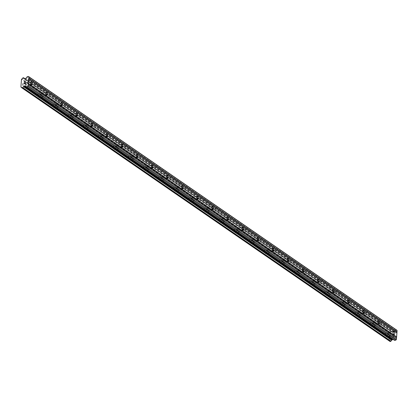 <?xml version="1.0" encoding="UTF-8"?>
<svg xmlns="http://www.w3.org/2000/svg" width="418" height="418" viewBox="0 0 418 418"><rect width="100%" height="100%" fill="white"/><g stroke="black" fill="none" stroke-linecap="round" stroke-linejoin="round"><path stroke-width="0.31" stroke-dasharray="2.09 1.57" d="M27.348 83.02A1.479 0.799 -104 0 1 28.09 84.551A1.479 0.799 -104 0 1 27.604 85.779A1.479 0.799 -104 0 1 27.144 85.669A1.479 0.799 -104 0 1 26.402 84.143A1.479 0.799 -104 0 1 26.888 82.91A1.479 0.799 -104 0 1 27.348 83.02M23.873 87.205A2.299 1.249 76 0 0 24.584 87.378A2.299 1.249 76 0 0 25.346 85.46A2.299 1.249 76 0 0 24.187 83.083A2.299 1.249 76 0 0 23.476 82.91A2.299 1.249 76 0 0 22.713 84.828A2.299 1.249 76 0 0 23.873 87.205A2.299 1.249 76 0 0 24.584 87.378A2.299 1.249 76 0 0 25.341 85.46A2.299 1.249 76 0 0 24.187 83.083A2.299 1.249 76 0 0 23.471 82.91A2.299 1.249 76 0 0 22.713 84.828A2.299 1.249 76 0 0 23.868 87.205M42.453 93.423A1.479 0.799 -104 0 1 43.195 94.954A1.479 0.799 -104 0 1 42.709 96.187A1.479 0.799 -104 0 1 42.249 96.077A1.479 0.799 -104 0 1 41.507 94.546A1.479 0.799 -104 0 1 41.993 93.313A1.479 0.799 -104 0 1 42.453 93.423M38.978 97.613A2.299 1.249 76 0 0 39.689 97.781A2.299 1.249 76 0 0 40.452 95.868A2.299 1.249 76 0 0 39.292 93.486A2.299 1.249 76 0 0 38.581 93.318A2.299 1.249 76 0 0 37.819 95.231A2.299 1.249 76 0 0 38.978 97.613A2.299 1.249 76 0 0 39.689 97.786A2.299 1.249 76 0 0 40.447 95.868A2.299 1.249 76 0 0 39.292 93.491A2.299 1.249 76 0 0 38.576 93.318A2.299 1.249 76 0 0 37.819 95.231A2.299 1.249 76 0 0 38.973 97.613M57.559 103.831A1.479 0.799 -104 0 1 58.301 105.357A1.479 0.799 -104 0 1 57.815 106.59A1.479 0.799 -104 0 1 57.355 106.48A1.479 0.799 -104 0 1 56.613 104.949A1.479 0.799 -104 0 1 57.099 103.716A1.479 0.799 -104 0 1 57.559 103.831M54.084 108.016A2.299 1.249 76 0 0 54.795 108.189A2.299 1.249 76 0 0 55.557 106.271A2.299 1.249 76 0 0 54.397 103.894A2.299 1.249 76 0 0 53.687 103.721A2.299 1.249 76 0 0 52.924 105.639A2.299 1.249 76 0 0 54.084 108.016A2.299 1.249 76 0 0 54.795 108.189A2.299 1.249 76 0 0 55.552 106.271A2.299 1.249 76 0 0 54.397 103.894A2.299 1.249 76 0 0 53.682 103.721A2.299 1.249 76 0 0 52.924 105.639A2.299 1.249 76 0 0 54.079 108.016M72.664 114.234A1.479 0.799 -104 0 1 73.406 115.765A1.479 0.799 -104 0 1 72.92 116.993A1.479 0.799 -104 0 1 72.46 116.883A1.479 0.799 -104 0 1 71.718 115.358A1.479 0.799 -104 0 1 72.204 114.124A1.479 0.799 -104 0 1 72.664 114.234M69.189 118.419A2.299 1.249 76 0 0 69.9 118.592A2.299 1.249 76 0 0 70.663 116.674A2.299 1.249 76 0 0 69.503 114.297A2.299 1.249 76 0 0 68.792 114.124A2.299 1.249 76 0 0 68.029 116.042A2.299 1.249 76 0 0 69.189 118.419A2.299 1.249 76 0 0 69.9 118.592A2.299 1.249 76 0 0 70.658 116.674A2.299 1.249 76 0 0 69.503 114.297A2.299 1.249 76 0 0 68.787 114.124A2.299 1.249 76 0 0 68.029 116.042A2.299 1.249 76 0 0 69.184 118.419M87.77 124.637A1.479 0.799 -104 0 1 88.511 126.168A1.479 0.799 -104 0 1 88.026 127.401A1.479 0.799 -104 0 1 87.566 127.291A1.479 0.799 -104 0 1 86.824 125.761A1.479 0.799 -104 0 1 87.31 124.527A1.479 0.799 -104 0 1 87.77 124.637M84.295 128.822A2.299 1.249 76 0 0 85.006 128.995A2.299 1.249 76 0 0 85.768 127.082A2.299 1.249 76 0 0 84.608 124.7A2.299 1.249 76 0 0 83.898 124.533A2.299 1.249 76 0 0 83.135 126.445A2.299 1.249 76 0 0 84.295 128.822M84.29 128.828A2.299 1.249 76 0 0 85.006 129A2.299 1.249 76 0 0 85.763 127.082A2.299 1.249 76 0 0 84.608 124.705A2.299 1.249 76 0 0 83.893 124.533A2.299 1.249 76 0 0 83.135 126.445A2.299 1.249 76 0 0 84.29 128.828M102.875 135.045A1.479 0.799 -104 0 1 103.617 136.571A1.479 0.799 -104 0 1 103.131 137.804A1.479 0.799 -104 0 1 102.671 137.694A1.479 0.799 -104 0 1 101.924 136.163A1.479 0.799 -104 0 1 102.415 134.93A1.479 0.799 -104 0 1 102.875 135.045M99.395 139.231A2.299 1.249 76 0 0 100.111 139.403A2.299 1.249 76 0 0 100.874 137.485A2.299 1.249 76 0 0 99.714 135.108A2.299 1.249 76 0 0 99.003 134.936A2.299 1.249 76 0 0 98.24 136.853A2.299 1.249 76 0 0 99.395 139.231A2.299 1.249 76 0 0 100.111 139.403A2.299 1.249 76 0 0 100.869 137.485A2.299 1.249 76 0 0 99.714 135.108A2.299 1.249 76 0 0 98.998 134.936A2.299 1.249 76 0 0 98.24 136.853A2.299 1.249 76 0 0 99.395 139.231M117.98 145.448A1.479 0.799 -104 0 1 118.722 146.979A1.479 0.799 -104 0 1 118.237 148.207A1.479 0.799 -104 0 1 117.777 148.097A1.479 0.799 -104 0 1 117.03 146.572A1.479 0.799 -104 0 1 117.521 145.339A1.479 0.799 -104 0 1 117.98 145.448M114.501 149.634A2.299 1.249 76 0 0 115.216 149.806A2.299 1.249 76 0 0 115.974 147.888A2.299 1.249 76 0 0 114.819 145.511A2.299 1.249 76 0 0 114.109 145.339A2.299 1.249 76 0 0 113.346 147.256A2.299 1.249 76 0 0 114.501 149.634A2.299 1.249 76 0 0 115.216 149.806A2.299 1.249 76 0 0 115.974 147.888A2.299 1.249 76 0 0 114.819 145.511A2.299 1.249 76 0 0 114.104 145.339A2.299 1.249 76 0 0 113.346 147.256A2.299 1.249 76 0 0 114.501 149.634M133.086 155.851A1.479 0.799 -104 0 1 133.828 157.382A1.479 0.799 -104 0 1 133.337 158.615A1.479 0.799 -104 0 1 132.882 158.506A1.479 0.799 -104 0 1 132.135 156.975A1.479 0.799 -104 0 1 132.626 155.742A1.479 0.799 -104 0 1 133.086 155.851M129.606 160.037A2.299 1.249 76 0 0 130.322 160.209A2.299 1.249 76 0 0 131.08 158.297A2.299 1.249 76 0 0 129.925 155.914A2.299 1.249 76 0 0 129.209 155.742A2.299 1.249 76 0 0 128.451 157.659A2.299 1.249 76 0 0 129.606 160.037A2.299 1.249 76 0 0 130.322 160.209A2.299 1.249 76 0 0 131.08 158.297A2.299 1.249 76 0 0 129.925 155.919A2.299 1.249 76 0 0 129.209 155.747A2.299 1.249 76 0 0 128.451 157.659A2.299 1.249 76 0 0 129.606 160.042M148.191 166.259A1.479 0.799 -104 0 1 148.933 167.785A1.479 0.799 -104 0 1 148.442 169.018A1.479 0.799 -104 0 1 147.988 168.909A1.479 0.799 -104 0 1 147.24 167.378A1.479 0.799 -104 0 1 147.732 166.145A1.479 0.799 -104 0 1 148.191 166.259M144.712 170.445A2.299 1.249 76 0 0 145.427 170.617A2.299 1.249 76 0 0 146.185 168.7A2.299 1.249 76 0 0 145.03 166.322A2.299 1.249 76 0 0 144.314 166.15A2.299 1.249 76 0 0 143.557 168.067A2.299 1.249 76 0 0 144.712 170.445A2.299 1.249 76 0 0 145.422 170.617A2.299 1.249 76 0 0 146.185 168.7A2.299 1.249 76 0 0 145.03 166.322A2.299 1.249 76 0 0 144.314 166.15A2.299 1.249 76 0 0 143.552 168.067A2.299 1.249 76 0 0 144.712 170.445M163.297 176.662A1.479 0.799 -104 0 1 164.039 178.193A1.479 0.799 -104 0 1 163.548 179.421A1.479 0.799 -104 0 1 163.093 179.312A1.479 0.799 -104 0 1 162.346 177.786A1.479 0.799 -104 0 1 162.837 176.553A1.479 0.799 -104 0 1 163.297 176.662M159.817 180.848A2.299 1.249 76 0 0 160.533 181.02A2.299 1.249 76 0 0 161.291 179.103A2.299 1.249 76 0 0 160.136 176.725A2.299 1.249 76 0 0 159.42 176.553A2.299 1.249 76 0 0 158.662 178.47A2.299 1.249 76 0 0 159.817 180.848A2.299 1.249 76 0 0 160.528 181.02A2.299 1.249 76 0 0 161.291 179.103A2.299 1.249 76 0 0 160.131 176.725A2.299 1.249 76 0 0 159.42 176.553A2.299 1.249 76 0 0 158.657 178.47A2.299 1.249 76 0 0 159.817 180.848M178.397 187.065A1.479 0.799 -104 0 1 179.144 188.596A1.479 0.799 -104 0 1 178.653 189.829A1.479 0.799 -104 0 1 178.193 189.72A1.479 0.799 -104 0 1 177.451 188.189A1.479 0.799 -104 0 1 177.943 186.956A1.479 0.799 -104 0 1 178.397 187.065M174.923 191.251A2.299 1.249 76 0 0 175.638 191.423A2.299 1.249 76 0 0 176.396 189.511A2.299 1.249 76 0 0 175.241 187.128A2.299 1.249 76 0 0 174.525 186.956A2.299 1.249 76 0 0 173.768 188.873A2.299 1.249 76 0 0 174.923 191.251A2.299 1.249 76 0 0 175.633 191.423A2.299 1.249 76 0 0 176.396 189.511A2.299 1.249 76 0 0 175.236 187.133A2.299 1.249 76 0 0 174.525 186.961A2.299 1.249 76 0 0 173.763 188.873A2.299 1.249 76 0 0 174.923 191.256M193.503 197.474A1.479 0.799 -104 0 1 194.25 198.999A1.479 0.799 -104 0 1 193.759 200.232A1.479 0.799 -104 0 1 193.299 200.123A1.479 0.799 -104 0 1 192.557 198.592A1.479 0.799 -104 0 1 193.048 197.359A1.479 0.799 -104 0 1 193.503 197.474M190.028 201.659A2.299 1.249 76 0 0 190.744 201.831A2.299 1.249 76 0 0 191.501 199.914A2.299 1.249 76 0 0 190.347 197.536A2.299 1.249 76 0 0 189.631 197.364A2.299 1.249 76 0 0 188.873 199.281A2.299 1.249 76 0 0 190.028 201.659A2.299 1.249 76 0 0 190.739 201.831A2.299 1.249 76 0 0 191.501 199.914A2.299 1.249 76 0 0 190.342 197.536A2.299 1.249 76 0 0 189.631 197.364A2.299 1.249 76 0 0 188.868 199.281A2.299 1.249 76 0 0 190.028 201.659M208.608 207.877A1.479 0.799 -104 0 1 209.355 209.402A1.479 0.799 -104 0 1 208.864 210.635A1.479 0.799 -104 0 1 208.404 210.526A1.479 0.799 -104 0 1 207.662 209A1.479 0.799 -104 0 1 208.154 207.767A1.479 0.799 -104 0 1 208.608 207.877M205.133 212.062A2.299 1.249 76 0 0 205.849 212.234A2.299 1.249 76 0 0 206.607 210.317A2.299 1.249 76 0 0 205.452 207.939A2.299 1.249 76 0 0 204.736 207.767A2.299 1.249 76 0 0 203.979 209.684A2.299 1.249 76 0 0 205.133 212.062A2.299 1.249 76 0 0 205.844 212.234A2.299 1.249 76 0 0 206.607 210.317A2.299 1.249 76 0 0 205.447 207.939A2.299 1.249 76 0 0 204.736 207.767A2.299 1.249 76 0 0 203.974 209.684A2.299 1.249 76 0 0 205.133 212.062M223.714 218.28A1.479 0.799 -104 0 1 224.461 219.811A1.479 0.799 -104 0 1 223.97 221.044A1.479 0.799 -104 0 1 223.51 220.929A1.479 0.799 -104 0 1 222.768 219.403A1.479 0.799 -104 0 1 223.254 218.17A1.479 0.799 -104 0 1 223.714 218.28M220.239 222.465A2.299 1.249 76 0 0 220.955 222.637A2.299 1.249 76 0 0 221.712 220.72A2.299 1.249 76 0 0 220.558 218.342A2.299 1.249 76 0 0 219.842 218.17A2.299 1.249 76 0 0 219.084 220.087A2.299 1.249 76 0 0 220.239 222.465M220.239 222.47A2.299 1.249 76 0 0 220.95 222.637A2.299 1.249 76 0 0 221.712 220.725A2.299 1.249 76 0 0 220.552 218.342A2.299 1.249 76 0 0 219.842 218.175A2.299 1.249 76 0 0 219.079 220.087A2.299 1.249 76 0 0 220.239 222.47M238.819 228.688A1.479 0.799 -104 0 1 239.566 230.213A1.479 0.799 -104 0 1 239.075 231.447A1.479 0.799 -104 0 1 238.615 231.337A1.479 0.799 -104 0 1 237.873 229.806A1.479 0.799 -104 0 1 238.359 228.573A1.479 0.799 -104 0 1 238.819 228.688M235.344 232.873A2.299 1.249 76 0 0 236.06 233.045A2.299 1.249 76 0 0 236.818 231.128A2.299 1.249 76 0 0 235.663 228.75A2.299 1.249 76 0 0 234.947 228.578A2.299 1.249 76 0 0 234.19 230.496A2.299 1.249 76 0 0 235.344 232.873A2.299 1.249 76 0 0 236.055 233.045A2.299 1.249 76 0 0 236.818 231.128A2.299 1.249 76 0 0 235.658 228.75A2.299 1.249 76 0 0 234.947 228.578A2.299 1.249 76 0 0 234.184 230.496A2.299 1.249 76 0 0 235.339 232.873M253.925 239.091A1.479 0.799 -104 0 1 254.672 240.616A1.479 0.799 -104 0 1 254.181 241.85A1.479 0.799 -104 0 1 253.721 241.74A1.479 0.799 -104 0 1 252.979 240.214A1.479 0.799 -104 0 1 253.465 238.981A1.479 0.799 -104 0 1 253.925 239.091M250.45 243.276A2.299 1.249 76 0 0 251.166 243.448A2.299 1.249 76 0 0 251.923 241.531A2.299 1.249 76 0 0 250.769 239.153A2.299 1.249 76 0 0 250.053 238.981A2.299 1.249 76 0 0 249.295 240.899A2.299 1.249 76 0 0 250.45 243.276M250.445 243.276A2.299 1.249 76 0 0 251.161 243.448A2.299 1.249 76 0 0 251.918 241.531A2.299 1.249 76 0 0 250.763 239.153A2.299 1.249 76 0 0 250.048 238.981A2.299 1.249 76 0 0 249.29 240.899A2.299 1.249 76 0 0 250.445 243.276M269.03 249.494A1.479 0.799 -104 0 1 269.772 251.025A1.479 0.799 -104 0 1 269.286 252.258A1.479 0.799 -104 0 1 268.826 252.143A1.479 0.799 -104 0 1 268.084 250.617A1.479 0.799 -104 0 1 268.57 249.384A1.479 0.799 -104 0 1 269.03 249.494M265.555 253.679A2.299 1.249 76 0 0 266.271 253.851A2.299 1.249 76 0 0 267.029 251.934A2.299 1.249 76 0 0 265.874 249.556A2.299 1.249 76 0 0 265.158 249.384A2.299 1.249 76 0 0 264.401 251.302A2.299 1.249 76 0 0 265.555 253.679A2.299 1.249 76 0 0 266.266 253.851A2.299 1.249 76 0 0 267.024 251.939A2.299 1.249 76 0 0 265.869 249.556A2.299 1.249 76 0 0 265.153 249.389A2.299 1.249 76 0 0 264.395 251.302A2.299 1.249 76 0 0 265.55 253.684M284.135 259.902A1.479 0.799 -104 0 1 284.877 261.428A1.479 0.799 -104 0 1 284.392 262.661A1.479 0.799 -104 0 1 283.932 262.551A1.479 0.799 -104 0 1 283.19 261.02A1.479 0.799 -104 0 1 283.676 259.787A1.479 0.799 -104 0 1 284.135 259.902M280.661 264.087A2.299 1.249 76 0 0 281.371 264.26A2.299 1.249 76 0 0 282.134 262.342A2.299 1.249 76 0 0 280.98 259.965A2.299 1.249 76 0 0 280.264 259.792A2.299 1.249 76 0 0 279.501 261.71A2.299 1.249 76 0 0 280.661 264.087A2.299 1.249 76 0 0 281.371 264.26A2.299 1.249 76 0 0 282.129 262.342A2.299 1.249 76 0 0 280.974 259.965A2.299 1.249 76 0 0 280.259 259.792A2.299 1.249 76 0 0 279.501 261.71A2.299 1.249 76 0 0 280.656 264.087M299.241 270.305A1.479 0.799 -104 0 1 299.983 271.831A1.479 0.799 -104 0 1 299.497 273.064A1.479 0.799 -104 0 1 299.037 272.954A1.479 0.799 -104 0 1 298.295 271.428A1.479 0.799 -104 0 1 298.781 270.195A1.479 0.799 -104 0 1 299.241 270.305M295.766 274.49A2.299 1.249 76 0 0 296.477 274.663A2.299 1.249 76 0 0 297.24 272.745A2.299 1.249 76 0 0 296.08 270.368A2.299 1.249 76 0 0 295.369 270.195A2.299 1.249 76 0 0 294.606 272.113A2.299 1.249 76 0 0 295.766 274.49A2.299 1.249 76 0 0 296.477 274.663A2.299 1.249 76 0 0 297.235 272.745A2.299 1.249 76 0 0 296.08 270.368A2.299 1.249 76 0 0 295.364 270.195A2.299 1.249 76 0 0 294.606 272.113A2.299 1.249 76 0 0 295.761 274.49M314.346 280.708A1.479 0.799 -104 0 1 315.088 282.239A1.479 0.799 -104 0 1 314.602 283.472A1.479 0.799 -104 0 1 314.143 283.357A1.479 0.799 -104 0 1 313.401 281.831A1.479 0.799 -104 0 1 313.887 280.598A1.479 0.799 -104 0 1 314.346 280.708M310.872 284.893A2.299 1.249 76 0 0 311.582 285.066A2.299 1.249 76 0 0 312.345 283.148A2.299 1.249 76 0 0 311.185 280.771A2.299 1.249 76 0 0 310.475 280.598A2.299 1.249 76 0 0 309.712 282.516A2.299 1.249 76 0 0 310.872 284.893A2.299 1.249 76 0 0 311.582 285.066A2.299 1.249 76 0 0 312.34 283.153A2.299 1.249 76 0 0 311.185 280.771A2.299 1.249 76 0 0 310.469 280.603A2.299 1.249 76 0 0 309.712 282.516A2.299 1.249 76 0 0 310.867 284.898M329.452 291.116A1.479 0.799 -104 0 1 330.194 292.642A1.479 0.799 -104 0 1 329.708 293.875A1.479 0.799 -104 0 1 329.248 293.765A1.479 0.799 -104 0 1 328.506 292.234A1.479 0.799 -104 0 1 328.992 291.001A1.479 0.799 -104 0 1 329.452 291.116M325.977 295.301A2.299 1.249 76 0 0 326.688 295.474A2.299 1.249 76 0 0 327.451 293.556A2.299 1.249 76 0 0 326.291 291.179A2.299 1.249 76 0 0 325.58 291.006A2.299 1.249 76 0 0 324.817 292.924A2.299 1.249 76 0 0 325.977 295.301M325.972 295.301A2.299 1.249 76 0 0 326.688 295.474A2.299 1.249 76 0 0 327.446 293.556A2.299 1.249 76 0 0 326.291 291.179A2.299 1.249 76 0 0 325.575 291.006A2.299 1.249 76 0 0 324.817 292.924A2.299 1.249 76 0 0 325.972 295.301M344.557 301.519A1.479 0.799 -104 0 1 345.299 303.045A1.479 0.799 -104 0 1 344.813 304.278A1.479 0.799 -104 0 1 344.354 304.168A1.479 0.799 -104 0 1 343.612 302.642A1.479 0.799 -104 0 1 344.098 301.409A1.479 0.799 -104 0 1 344.557 301.519M341.083 305.704A2.299 1.249 76 0 0 341.793 305.877A2.299 1.249 76 0 0 342.556 303.959A2.299 1.249 76 0 0 341.396 301.582A2.299 1.249 76 0 0 340.686 301.409A2.299 1.249 76 0 0 339.923 303.327A2.299 1.249 76 0 0 341.083 305.704A2.299 1.249 76 0 0 341.793 305.877A2.299 1.249 76 0 0 342.551 303.959A2.299 1.249 76 0 0 341.396 301.582A2.299 1.249 76 0 0 340.68 301.409A2.299 1.249 76 0 0 339.923 303.327A2.299 1.249 76 0 0 341.078 305.704M359.663 311.922A1.479 0.799 -104 0 1 360.405 313.453A1.479 0.799 -104 0 1 359.919 314.686A1.479 0.799 -104 0 1 359.459 314.571A1.479 0.799 -104 0 1 358.717 313.045A1.479 0.799 -104 0 1 359.203 311.812A1.479 0.799 -104 0 1 359.663 311.922M356.188 316.107A2.299 1.249 76 0 0 356.899 316.28A2.299 1.249 76 0 0 357.662 314.362A2.299 1.249 76 0 0 356.502 311.985A2.299 1.249 76 0 0 355.791 311.812A2.299 1.249 76 0 0 355.028 313.73A2.299 1.249 76 0 0 356.188 316.107A2.299 1.249 76 0 0 356.899 316.28A2.299 1.249 76 0 0 357.656 314.367A2.299 1.249 76 0 0 356.502 311.985A2.299 1.249 76 0 0 355.786 311.818A2.299 1.249 76 0 0 355.028 313.73A2.299 1.249 76 0 0 356.183 316.107M374.768 322.33A1.479 0.799 -104 0 1 375.51 323.856A1.479 0.799 -104 0 1 375.024 325.089A1.479 0.799 -104 0 1 374.565 324.979A1.479 0.799 -104 0 1 373.817 323.448A1.479 0.799 -104 0 1 374.309 322.215A1.479 0.799 -104 0 1 374.768 322.33M371.294 326.515A2.299 1.249 76 0 0 372.004 326.688A2.299 1.249 76 0 0 372.767 324.77A2.299 1.249 76 0 0 371.607 322.393A2.299 1.249 76 0 0 370.897 322.221A2.299 1.249 76 0 0 370.134 324.138A2.299 1.249 76 0 0 371.294 326.515A2.299 1.249 76 0 0 372.004 326.688A2.299 1.249 76 0 0 372.762 324.77A2.299 1.249 76 0 0 371.607 322.393A2.299 1.249 76 0 0 370.891 322.221A2.299 1.249 76 0 0 370.134 324.138A2.299 1.249 76 0 0 371.288 326.515M389.874 332.733A1.479 0.799 -104 0 1 390.616 334.259A1.479 0.799 -104 0 1 390.13 335.492A1.479 0.799 -104 0 1 389.67 335.382A1.479 0.799 -104 0 1 388.923 333.851A1.479 0.799 -104 0 1 389.414 332.623A1.479 0.799 -104 0 1 389.874 332.733M386.394 336.918A2.299 1.249 76 0 0 387.11 337.091A2.299 1.249 76 0 0 387.873 335.173A2.299 1.249 76 0 0 386.713 332.796A2.299 1.249 76 0 0 386.002 332.623A2.299 1.249 76 0 0 385.239 334.541A2.299 1.249 76 0 0 386.394 336.918A2.299 1.249 76 0 0 387.11 337.091A2.299 1.249 76 0 0 387.867 335.173A2.299 1.249 76 0 0 386.713 332.796A2.299 1.249 76 0 0 385.997 332.623A2.299 1.249 76 0 0 385.239 334.541A2.299 1.249 76 0 0 386.394 336.918M389.931 331.996A2.299 1.249 -104 0 1 391.086 334.374A2.299 1.249 -104 0 1 390.323 336.291A2.299 1.249 -104 0 1 389.613 336.119A2.299 1.249 -104 0 1 388.458 333.742A2.299 1.249 -104 0 1 389.215 331.824A2.299 1.249 -104 0 1 389.931 331.996M387.037 332.718A2.299 1.249 -104 0 1 388.191 335.095A2.299 1.249 -104 0 1 387.434 337.012A2.299 1.249 -104 0 1 386.718 336.84A2.299 1.249 -104 0 1 385.563 334.463A2.299 1.249 -104 0 1 386.321 332.545A2.299 1.249 -104 0 1 387.037 332.718M374.826 321.594A2.299 1.249 -104 0 1 375.981 323.971A2.299 1.249 -104 0 1 375.223 325.888A2.299 1.249 -104 0 1 374.507 325.716A2.299 1.249 -104 0 1 373.352 323.339A2.299 1.249 -104 0 1 374.11 321.421A2.299 1.249 -104 0 1 374.826 321.594M371.931 322.309A2.299 1.249 -104 0 1 373.086 324.687A2.299 1.249 -104 0 1 372.328 326.604A2.299 1.249 -104 0 1 371.612 326.432A2.299 1.249 -104 0 1 370.458 324.055A2.299 1.249 -104 0 1 371.215 322.137A2.299 1.249 -104 0 1 371.931 322.309M359.72 311.185A2.299 1.249 -104 0 1 360.875 313.563A2.299 1.249 -104 0 1 360.117 315.48A2.299 1.249 -104 0 1 359.402 315.308A2.299 1.249 -104 0 1 358.247 312.93A2.299 1.249 -104 0 1 359.005 311.013A2.299 1.249 -104 0 1 359.72 311.185M356.826 311.906A2.299 1.249 -104 0 1 357.98 314.284A2.299 1.249 -104 0 1 357.223 316.201A2.299 1.249 -104 0 1 356.507 316.029A2.299 1.249 -104 0 1 355.352 313.652A2.299 1.249 -104 0 1 356.11 311.734A2.299 1.249 -104 0 1 356.826 311.906M344.615 300.782A2.299 1.249 -104 0 1 345.77 303.16A2.299 1.249 -104 0 1 345.012 305.077A2.299 1.249 -104 0 1 344.296 304.905A2.299 1.249 -104 0 1 343.141 302.527A2.299 1.249 -104 0 1 343.899 300.61A2.299 1.249 -104 0 1 344.615 300.782M341.72 301.503A2.299 1.249 -104 0 1 342.875 303.881A2.299 1.249 -104 0 1 342.117 305.798A2.299 1.249 -104 0 1 341.401 305.626A2.299 1.249 -104 0 1 340.247 303.249A2.299 1.249 -104 0 1 341.004 301.331A2.299 1.249 -104 0 1 341.72 301.503M329.509 290.379A2.299 1.249 -104 0 1 330.664 292.757A2.299 1.249 -104 0 1 329.906 294.674A2.299 1.249 -104 0 1 329.191 294.502A2.299 1.249 -104 0 1 328.036 292.125A2.299 1.249 -104 0 1 328.794 290.207A2.299 1.249 -104 0 1 329.509 290.379M326.615 291.095A2.299 1.249 -104 0 1 327.769 293.473A2.299 1.249 -104 0 1 327.012 295.39A2.299 1.249 -104 0 1 326.296 295.218A2.299 1.249 -104 0 1 325.141 292.84A2.299 1.249 -104 0 1 325.899 290.923A2.299 1.249 -104 0 1 326.615 291.095M314.404 279.971A2.299 1.249 -104 0 1 315.559 282.349A2.299 1.249 -104 0 1 314.801 284.266A2.299 1.249 -104 0 1 314.085 284.094A2.299 1.249 -104 0 1 312.93 281.716A2.299 1.249 -104 0 1 313.688 279.799A2.299 1.249 -104 0 1 314.404 279.971M311.509 280.692A2.299 1.249 -104 0 1 312.664 283.07A2.299 1.249 -104 0 1 311.906 284.987A2.299 1.249 -104 0 1 311.191 284.815A2.299 1.249 -104 0 1 310.036 282.437A2.299 1.249 -104 0 1 310.793 280.52A2.299 1.249 -104 0 1 311.509 280.692M299.298 269.568A2.299 1.249 -104 0 1 300.453 271.946A2.299 1.249 -104 0 1 299.696 273.863A2.299 1.249 -104 0 1 298.98 273.691A2.299 1.249 -104 0 1 297.825 271.313A2.299 1.249 -104 0 1 298.583 269.396A2.299 1.249 -104 0 1 299.298 269.568M296.404 270.289A2.299 1.249 -104 0 1 297.559 272.667A2.299 1.249 -104 0 1 296.801 274.584A2.299 1.249 -104 0 1 296.085 274.412A2.299 1.249 -104 0 1 294.93 272.034A2.299 1.249 -104 0 1 295.688 270.117A2.299 1.249 -104 0 1 296.404 270.289M284.193 259.165A2.299 1.249 -104 0 1 285.348 261.543A2.299 1.249 -104 0 1 284.59 263.46A2.299 1.249 -104 0 1 283.874 263.288A2.299 1.249 -104 0 1 282.72 260.91A2.299 1.249 -104 0 1 283.477 258.993A2.299 1.249 -104 0 1 284.193 259.165M281.298 259.881A2.299 1.249 -104 0 1 282.453 262.258A2.299 1.249 -104 0 1 281.695 264.176A2.299 1.249 -104 0 1 280.98 264.004A2.299 1.249 -104 0 1 279.825 261.626A2.299 1.249 -104 0 1 280.582 259.709A2.299 1.249 -104 0 1 281.298 259.881M269.087 248.757A2.299 1.249 -104 0 1 270.242 251.134A2.299 1.249 -104 0 1 269.485 253.052A2.299 1.249 -104 0 1 268.769 252.88A2.299 1.249 -104 0 1 267.614 250.502A2.299 1.249 -104 0 1 268.372 248.585A2.299 1.249 -104 0 1 269.087 248.757M266.193 249.478A2.299 1.249 -104 0 1 267.353 251.855A2.299 1.249 -104 0 1 266.59 253.773A2.299 1.249 -104 0 1 265.874 253.601A2.299 1.249 -104 0 1 264.719 251.223A2.299 1.249 -104 0 1 265.482 249.306A2.299 1.249 -104 0 1 266.193 249.478M253.982 238.354A2.299 1.249 -104 0 1 255.137 240.731A2.299 1.249 -104 0 1 254.379 242.649A2.299 1.249 -104 0 1 253.663 242.477A2.299 1.249 -104 0 1 252.509 240.099A2.299 1.249 -104 0 1 253.266 238.182A2.299 1.249 -104 0 1 253.982 238.354M251.087 239.075A2.299 1.249 -104 0 1 252.247 241.452A2.299 1.249 -104 0 1 251.484 243.37A2.299 1.249 -104 0 1 250.774 243.198A2.299 1.249 -104 0 1 249.614 240.82A2.299 1.249 -104 0 1 250.377 238.903A2.299 1.249 -104 0 1 251.087 239.075M238.877 227.951A2.299 1.249 -104 0 1 240.031 230.328A2.299 1.249 -104 0 1 239.274 232.246A2.299 1.249 -104 0 1 238.558 232.074A2.299 1.249 -104 0 1 237.403 229.696A2.299 1.249 -104 0 1 238.161 227.779A2.299 1.249 -104 0 1 238.877 227.951M235.982 228.667A2.299 1.249 -104 0 1 237.142 231.049A2.299 1.249 -104 0 1 236.379 232.962A2.299 1.249 -104 0 1 235.668 232.789A2.299 1.249 -104 0 1 234.508 230.412A2.299 1.249 -104 0 1 235.271 228.494A2.299 1.249 -104 0 1 235.982 228.667M223.771 217.543A2.299 1.249 -104 0 1 224.931 219.92A2.299 1.249 -104 0 1 224.168 221.838A2.299 1.249 -104 0 1 223.452 221.665A2.299 1.249 -104 0 1 222.298 219.288A2.299 1.249 -104 0 1 223.06 217.37A2.299 1.249 -104 0 1 223.771 217.543M220.876 218.264A2.299 1.249 -104 0 1 222.036 220.641A2.299 1.249 -104 0 1 221.274 222.559A2.299 1.249 -104 0 1 220.563 222.386A2.299 1.249 -104 0 1 219.403 220.009A2.299 1.249 -104 0 1 220.166 218.091A2.299 1.249 -104 0 1 220.876 218.264M208.666 207.14A2.299 1.249 -104 0 1 209.826 209.517A2.299 1.249 -104 0 1 209.063 211.435A2.299 1.249 -104 0 1 208.352 211.262A2.299 1.249 -104 0 1 207.192 208.885A2.299 1.249 -104 0 1 207.955 206.967A2.299 1.249 -104 0 1 208.666 207.14M205.771 207.861A2.299 1.249 -104 0 1 206.931 210.238A2.299 1.249 -104 0 1 206.168 212.156A2.299 1.249 -104 0 1 205.457 211.983A2.299 1.249 -104 0 1 204.297 209.606A2.299 1.249 -104 0 1 205.06 207.689A2.299 1.249 -104 0 1 205.771 207.861M193.56 196.737A2.299 1.249 -104 0 1 194.72 199.114A2.299 1.249 -104 0 1 193.957 201.032A2.299 1.249 -104 0 1 193.247 200.859A2.299 1.249 -104 0 1 192.087 198.482A2.299 1.249 -104 0 1 192.85 196.564A2.299 1.249 -104 0 1 193.56 196.737M190.665 197.453A2.299 1.249 -104 0 1 191.825 199.835A2.299 1.249 -104 0 1 191.063 201.748A2.299 1.249 -104 0 1 190.352 201.575A2.299 1.249 -104 0 1 189.192 199.198A2.299 1.249 -104 0 1 189.955 197.28A2.299 1.249 -104 0 1 190.665 197.453M178.455 186.329A2.299 1.249 -104 0 1 179.615 188.706A2.299 1.249 -104 0 1 178.852 190.624A2.299 1.249 -104 0 1 178.141 190.451A2.299 1.249 -104 0 1 176.981 188.074A2.299 1.249 -104 0 1 177.744 186.156A2.299 1.249 -104 0 1 178.455 186.329M175.565 187.05A2.299 1.249 -104 0 1 176.72 189.427A2.299 1.249 -104 0 1 175.957 191.345A2.299 1.249 -104 0 1 175.246 191.172A2.299 1.249 -104 0 1 174.087 188.795A2.299 1.249 -104 0 1 174.849 186.877A2.299 1.249 -104 0 1 175.565 187.05M163.349 175.926A2.299 1.249 -104 0 1 164.509 178.303A2.299 1.249 -104 0 1 163.746 180.221A2.299 1.249 -104 0 1 163.036 180.048A2.299 1.249 -104 0 1 161.876 177.671A2.299 1.249 -104 0 1 162.639 175.753A2.299 1.249 -104 0 1 163.349 175.926M160.46 176.647A2.299 1.249 -104 0 1 161.614 179.024A2.299 1.249 -104 0 1 160.857 180.942A2.299 1.249 -104 0 1 160.141 180.769A2.299 1.249 -104 0 1 158.986 178.392A2.299 1.249 -104 0 1 159.744 176.474A2.299 1.249 -104 0 1 160.46 176.647M148.244 165.523A2.299 1.249 -104 0 1 149.404 167.9A2.299 1.249 -104 0 1 148.641 169.818A2.299 1.249 -104 0 1 147.93 169.645A2.299 1.249 -104 0 1 146.77 167.268A2.299 1.249 -104 0 1 147.533 165.35A2.299 1.249 -104 0 1 148.244 165.523M145.354 166.239A2.299 1.249 -104 0 1 146.509 168.621A2.299 1.249 -104 0 1 145.751 170.534A2.299 1.249 -104 0 1 145.036 170.361A2.299 1.249 -104 0 1 143.881 167.984A2.299 1.249 -104 0 1 144.638 166.071A2.299 1.249 -104 0 1 145.354 166.239M133.143 155.115A2.299 1.249 -104 0 1 134.298 157.497A2.299 1.249 -104 0 1 133.535 159.41A2.299 1.249 -104 0 1 132.825 159.237A2.299 1.249 -104 0 1 131.665 156.86A2.299 1.249 -104 0 1 132.428 154.942A2.299 1.249 -104 0 1 133.143 155.115M130.249 155.836A2.299 1.249 -104 0 1 131.404 158.213A2.299 1.249 -104 0 1 130.646 160.131A2.299 1.249 -104 0 1 129.93 159.958A2.299 1.249 -104 0 1 128.775 157.581A2.299 1.249 -104 0 1 129.533 155.663A2.299 1.249 -104 0 1 130.249 155.836M118.038 144.712A2.299 1.249 -104 0 1 119.193 147.089A2.299 1.249 -104 0 1 118.43 149.007A2.299 1.249 -104 0 1 117.719 148.834A2.299 1.249 -104 0 1 116.559 146.457A2.299 1.249 -104 0 1 117.322 144.539A2.299 1.249 -104 0 1 118.038 144.712M115.143 145.433A2.299 1.249 -104 0 1 116.298 147.81A2.299 1.249 -104 0 1 115.54 149.728A2.299 1.249 -104 0 1 114.825 149.555A2.299 1.249 -104 0 1 113.67 147.178A2.299 1.249 -104 0 1 114.427 145.26A2.299 1.249 -104 0 1 115.143 145.433M102.932 134.309A2.299 1.249 -104 0 1 104.087 136.686A2.299 1.249 -104 0 1 103.33 138.604A2.299 1.249 -104 0 1 102.614 138.431A2.299 1.249 -104 0 1 101.459 136.054A2.299 1.249 -104 0 1 102.217 134.136A2.299 1.249 -104 0 1 102.932 134.309M100.038 135.024A2.299 1.249 -104 0 1 101.193 137.407A2.299 1.249 -104 0 1 100.435 139.319A2.299 1.249 -104 0 1 99.719 139.147A2.299 1.249 -104 0 1 98.564 136.77A2.299 1.249 -104 0 1 99.322 134.857A2.299 1.249 -104 0 1 100.038 135.024M87.827 123.9A2.299 1.249 -104 0 1 88.982 126.283A2.299 1.249 -104 0 1 88.224 128.195A2.299 1.249 -104 0 1 87.508 128.023A2.299 1.249 -104 0 1 86.354 125.646A2.299 1.249 -104 0 1 87.111 123.728A2.299 1.249 -104 0 1 87.827 123.9M84.932 124.621A2.299 1.249 -104 0 1 86.087 126.999A2.299 1.249 -104 0 1 85.329 128.916A2.299 1.249 -104 0 1 84.614 128.744A2.299 1.249 -104 0 1 83.459 126.367A2.299 1.249 -104 0 1 84.217 124.449A2.299 1.249 -104 0 1 84.932 124.621M72.722 113.497A2.299 1.249 -104 0 1 73.876 115.875A2.299 1.249 -104 0 1 73.119 117.792A2.299 1.249 -104 0 1 72.403 117.62A2.299 1.249 -104 0 1 71.248 115.243A2.299 1.249 -104 0 1 72.006 113.325A2.299 1.249 -104 0 1 72.722 113.497M69.827 114.218A2.299 1.249 -104 0 1 70.982 116.596A2.299 1.249 -104 0 1 70.224 118.513A2.299 1.249 -104 0 1 69.508 118.341A2.299 1.249 -104 0 1 68.353 115.964A2.299 1.249 -104 0 1 69.111 114.046A2.299 1.249 -104 0 1 69.827 114.218M57.616 103.094A2.299 1.249 -104 0 1 58.771 105.472A2.299 1.249 -104 0 1 58.013 107.389A2.299 1.249 -104 0 1 57.297 107.217A2.299 1.249 -104 0 1 56.143 104.84A2.299 1.249 -104 0 1 56.9 102.922A2.299 1.249 -104 0 1 57.616 103.094M54.721 103.81A2.299 1.249 -104 0 1 55.876 106.193A2.299 1.249 -104 0 1 55.119 108.105A2.299 1.249 -104 0 1 54.403 107.938A2.299 1.249 -104 0 1 53.248 105.555A2.299 1.249 -104 0 1 54.006 103.643A2.299 1.249 -104 0 1 54.721 103.81M42.511 92.686A2.299 1.249 -104 0 1 43.665 95.069A2.299 1.249 -104 0 1 42.908 96.981A2.299 1.249 -104 0 1 42.192 96.809A2.299 1.249 -104 0 1 41.037 94.431A2.299 1.249 -104 0 1 41.795 92.519A2.299 1.249 -104 0 1 42.511 92.686M39.616 93.407A2.299 1.249 -104 0 1 40.771 95.785A2.299 1.249 -104 0 1 40.013 97.702A2.299 1.249 -104 0 1 39.297 97.53A2.299 1.249 -104 0 1 38.142 95.152A2.299 1.249 -104 0 1 38.9 93.235A2.299 1.249 -104 0 1 39.616 93.407M27.405 82.283A2.299 1.249 -104 0 1 28.56 84.661A2.299 1.249 -104 0 1 27.802 86.578A2.299 1.249 -104 0 1 27.086 86.406A2.299 1.249 -104 0 1 25.932 84.028A2.299 1.249 -104 0 1 26.689 82.111A2.299 1.249 -104 0 1 27.405 82.283M24.51 83.004A2.299 1.249 -104 0 1 25.665 85.382A2.299 1.249 -104 0 1 24.908 87.299A2.299 1.249 -104 0 1 24.192 87.127A2.299 1.249 -104 0 1 23.037 84.749A2.299 1.249 -104 0 1 23.795 82.832A2.299 1.249 -104 0 1 24.51 83.004M392.533 334.964L393.108 334.818L392.528 334.964L392.465 335.779L392.533 334.964M393.108 334.818L393.077 335.267L393.108 334.818M393.171 335.241L393.207 334.797L393.171 335.241M393.782 334.651L393.719 335.466L393.782 334.651M393.819 335.445L393.887 334.525L392.445 334.881L392.371 335.8L392.439 334.881L393.887 334.52L393.813 335.445M392.298 336.746L392.277 337.054L392.298 336.746M392.821 337.143L393.108 336.851L392.821 337.143M393.108 336.851L393.662 336.234L393.108 336.851M392.397 336.73L392.371 337.018L392.397 336.73M392.81 337.044L393.092 336.756L392.81 337.044M393.098 336.762L393.772 335.983L393.098 336.762M393.693 337.075L393.777 335.983L393.688 337.075M393.197 339.473L393.286 339.447A0.491 0.355 -55.4 0 1 393.563 339.51L394.451 340.33M396.672 330.084L395.496 330.377A0.491 0.355 -55.4 0 0 395.203 330.581L394.148 331.887A0.491 0.355 -55.4 0 1 393.855 332.085L392.977 332.305A0.491 0.355 -55.4 0 1 392.706 332.258L392.371 331.986A0.81 0.58 -55.4 0 1 391.734 331.406L390.84 331.626A0.81 0.58 -55.4 0 1 390.062 332.529L389.68 332.968L389.09 340.649L389.419 340.91A0.81 0.58 -55.4 0 1 390.083 341.459L390.083 341.475M25.587 82.367L25.519 83.287L24.072 83.647M24.474 81.928L24.411 81.656L25.676 81.233M389.09 340.649L20.9 87.033M389.68 332.968L21.49 79.352M391.656 331.333L24.855 78.673M392.439 332.007L24.699 78.704M392.706 332.258L24.552 78.668M392.977 332.305L24.793 78.688M393.563 339.51L25.373 85.894M393.286 339.447L25.916 86.401M390.083 341.459L21.893 87.843M389.419 340.91L21.893 87.754M389.357 340.9L21.898 87.785L389.362 340.905M389.999 332.571L21.809 78.96M390.062 332.529L21.877 78.918M390.84 331.626L22.65 78.009M390.924 331.516L22.739 77.9M391.734 331.406L24.834 78.678M392.371 331.986L24.181 78.375M393.855 332.085L25.665 78.474M394.148 331.887L25.958 78.27M395.203 330.581L27.013 76.964M395.496 330.377L27.306 76.766M31.758 84.749L27.604 85.779M46.863 95.152L42.709 96.187M61.968 105.555L57.815 106.59M77.074 115.964L72.92 116.993M92.179 126.367L88.026 127.401M107.285 136.77L103.131 137.804M122.39 147.178L118.237 148.207M137.496 157.581L133.337 158.615M152.601 167.984L148.442 169.018M167.707 178.392L163.548 179.421M182.812 188.795L178.653 189.829M197.918 199.198L193.759 200.232M213.023 209.601L208.864 210.635M228.129 220.009L223.97 221.044M243.234 230.412L239.075 231.447M258.34 240.815L254.181 241.85M273.445 251.223L269.286 252.258M288.545 261.626L284.392 262.661M303.651 272.029L299.497 273.064M318.756 282.437L314.602 283.472M333.862 292.84L329.708 293.875M348.967 303.243L344.813 304.278M364.073 313.652L359.919 314.686M379.178 324.055L375.024 325.089M394.284 334.457L390.13 335.492M390.323 336.291L387.434 337.012M375.223 325.888L372.328 326.604M360.117 315.48L357.223 316.201M345.012 305.077L342.117 305.798M329.906 294.674L327.012 295.39M314.801 284.266L311.906 284.987M299.696 273.863L296.801 274.584M284.59 263.46L281.695 264.176M269.485 253.052L266.59 253.773M254.379 242.649L251.484 243.37M239.274 232.246L236.379 232.962M224.168 221.838L221.274 222.559M209.063 211.435L206.168 212.156M193.957 201.032L191.063 201.748M178.852 190.624L175.957 191.345M163.746 180.221L160.857 180.942M148.641 169.818L145.751 170.534M133.535 159.41L130.646 160.131M118.43 149.007L115.54 149.728M103.33 138.604L100.435 139.319M88.224 128.195L85.329 128.916M73.119 117.792L70.224 118.513M58.013 107.389L55.119 108.105M42.908 96.981L40.013 97.702M27.802 86.578L24.908 87.299M26.689 82.111L23.795 82.832M41.795 92.519L38.9 93.235M56.9 102.922L54.006 103.643M72.006 113.325L69.111 114.046M87.111 123.728L84.217 124.449M102.217 134.136L99.322 134.857M117.322 144.539L114.427 145.26M132.428 154.942L129.533 155.663M147.533 165.35L144.638 166.071M162.639 175.753L159.744 176.474M177.744 186.156L174.849 186.877M192.85 196.564L189.955 197.28M207.955 206.967L205.06 207.689M223.06 217.37L220.166 218.091M238.161 227.779L235.271 228.494M253.266 238.182L250.377 238.903M268.372 248.585L265.482 249.306M283.477 258.993L280.582 259.709M298.583 269.396L295.688 270.117M313.688 279.799L310.793 280.52M328.794 290.207L325.899 290.923M343.899 300.61L341.004 301.331M359.005 311.013L356.11 311.734M374.11 321.421L371.215 322.137M389.215 331.824L386.321 332.545M393.568 331.589L389.414 332.623M378.462 321.186L374.309 322.215M363.362 310.778L359.203 311.812M348.257 300.375L344.098 301.409M333.151 289.972L328.992 291.001M318.046 279.564L313.887 280.598M302.94 269.161L298.781 270.195M287.835 258.758L283.676 259.787M272.729 248.349L268.57 249.384M257.624 237.946L253.465 238.981M242.518 227.544L238.359 228.573M227.413 217.135L223.254 218.17M212.307 206.732L208.154 207.767M197.202 196.329L193.048 197.359M182.096 185.921L177.943 186.956M166.991 175.518L162.837 176.553M151.886 165.115L147.732 166.145M136.78 154.707L132.626 155.742M121.675 144.304L117.521 145.339M106.569 133.901L102.415 134.93M91.469 123.493L87.31 124.527M76.363 113.09L72.204 114.124M61.258 102.687L57.099 103.716M46.152 92.279L41.993 93.313M31.047 81.876L26.888 82.91M393.531 339.484L25.341 85.873M389.879 340.952L21.689 87.336M391.708 331.338L24.887 78.668M391.932 331.939L23.742 78.323M392.424 331.996L24.704 78.704M392.721 332.273L24.537 78.657"/><path stroke-width="0.63" d="M31.507 81.985A1.479 0.799 -104 0 1 32.249 83.516A1.479 0.799 -104 0 1 31.758 84.749A1.479 0.799 -104 0 1 31.303 84.635A1.479 0.799 -104 0 1 30.556 83.109A1.479 0.799 -104 0 1 31.047 81.876A1.479 0.799 -104 0 1 31.507 81.985M46.612 92.388A1.479 0.799 -104 0 1 47.354 93.919A1.479 0.799 -104 0 1 46.863 95.152A1.479 0.799 -104 0 1 46.408 95.043A1.479 0.799 -104 0 1 45.661 93.512A1.479 0.799 -104 0 1 46.152 92.279A1.479 0.799 -104 0 1 46.612 92.388M61.712 102.797A1.479 0.799 -104 0 1 62.46 104.322A1.479 0.799 -104 0 1 61.968 105.555A1.479 0.799 -104 0 1 61.509 105.446A1.479 0.799 -104 0 1 60.767 103.915A1.479 0.799 -104 0 1 61.258 102.687A1.479 0.799 -104 0 1 61.712 102.797M76.818 113.2A1.479 0.799 -104 0 1 77.565 114.731A1.479 0.799 -104 0 1 77.074 115.964A1.479 0.799 -104 0 1 76.614 115.849A1.479 0.799 -104 0 1 75.872 114.323A1.479 0.799 -104 0 1 76.363 113.09A1.479 0.799 -104 0 1 76.818 113.2M91.923 123.603A1.479 0.799 -104 0 1 92.671 125.134A1.479 0.799 -104 0 1 92.179 126.367A1.479 0.799 -104 0 1 91.72 126.257A1.479 0.799 -104 0 1 90.978 124.726A1.479 0.799 -104 0 1 91.469 123.493A1.479 0.799 -104 0 1 91.923 123.603M107.029 134.011A1.479 0.799 -104 0 1 107.776 135.536A1.479 0.799 -104 0 1 107.285 136.77A1.479 0.799 -104 0 1 106.825 136.66A1.479 0.799 -104 0 1 106.083 135.129A1.479 0.799 -104 0 1 106.569 133.901A1.479 0.799 -104 0 1 107.029 134.011M122.134 144.414A1.479 0.799 -104 0 1 122.882 145.945A1.479 0.799 -104 0 1 122.39 147.178A1.479 0.799 -104 0 1 121.931 147.063A1.479 0.799 -104 0 1 121.189 145.537A1.479 0.799 -104 0 1 121.675 144.304A1.479 0.799 -104 0 1 122.134 144.414M137.24 154.817A1.479 0.799 -104 0 1 137.987 156.348A1.479 0.799 -104 0 1 137.496 157.581A1.479 0.799 -104 0 1 137.036 157.471A1.479 0.799 -104 0 1 136.294 155.94A1.479 0.799 -104 0 1 136.78 154.707A1.479 0.799 -104 0 1 137.24 154.817M152.345 165.225A1.479 0.799 -104 0 1 153.087 166.751A1.479 0.799 -104 0 1 152.601 167.984A1.479 0.799 -104 0 1 152.142 167.874A1.479 0.799 -104 0 1 151.4 166.343A1.479 0.799 -104 0 1 151.886 165.115A1.479 0.799 -104 0 1 152.345 165.225M167.451 175.628A1.479 0.799 -104 0 1 168.193 177.159A1.479 0.799 -104 0 1 167.707 178.392A1.479 0.799 -104 0 1 167.247 178.277A1.479 0.799 -104 0 1 166.505 176.751A1.479 0.799 -104 0 1 166.991 175.518A1.479 0.799 -104 0 1 167.451 175.628M182.556 186.031A1.479 0.799 -104 0 1 183.298 187.562A1.479 0.799 -104 0 1 182.812 188.795A1.479 0.799 -104 0 1 182.352 188.685A1.479 0.799 -104 0 1 181.611 187.154A1.479 0.799 -104 0 1 182.096 185.921A1.479 0.799 -104 0 1 182.556 186.031M197.662 196.439A1.479 0.799 -104 0 1 198.404 197.965A1.479 0.799 -104 0 1 197.918 199.198A1.479 0.799 -104 0 1 197.458 199.088A1.479 0.799 -104 0 1 196.716 197.557A1.479 0.799 -104 0 1 197.202 196.329A1.479 0.799 -104 0 1 197.662 196.439M212.767 206.842A1.479 0.799 -104 0 1 213.509 208.373A1.479 0.799 -104 0 1 213.023 209.601A1.479 0.799 -104 0 1 212.563 209.491A1.479 0.799 -104 0 1 211.821 207.965A1.479 0.799 -104 0 1 212.307 206.732A1.479 0.799 -104 0 1 212.767 206.842M227.873 217.245A1.479 0.799 -104 0 1 228.615 218.776A1.479 0.799 -104 0 1 228.129 220.009A1.479 0.799 -104 0 1 227.669 219.899A1.479 0.799 -104 0 1 226.927 218.368A1.479 0.799 -104 0 1 227.413 217.135A1.479 0.799 -104 0 1 227.873 217.245M242.978 227.653A1.479 0.799 -104 0 1 243.72 229.179A1.479 0.799 -104 0 1 243.234 230.412A1.479 0.799 -104 0 1 242.774 230.302A1.479 0.799 -104 0 1 242.032 228.771A1.479 0.799 -104 0 1 242.518 227.544A1.479 0.799 -104 0 1 242.978 227.653M258.084 238.056A1.479 0.799 -104 0 1 258.826 239.587A1.479 0.799 -104 0 1 258.34 240.815A1.479 0.799 -104 0 1 257.88 240.705A1.479 0.799 -104 0 1 257.133 239.18A1.479 0.799 -104 0 1 257.624 237.946A1.479 0.799 -104 0 1 258.084 238.056M273.189 248.459A1.479 0.799 -104 0 1 273.931 249.99A1.479 0.799 -104 0 1 273.445 251.223A1.479 0.799 -104 0 1 272.985 251.113A1.479 0.799 -104 0 1 272.238 249.583A1.479 0.799 -104 0 1 272.729 248.349A1.479 0.799 -104 0 1 273.189 248.459M288.295 258.867A1.479 0.799 -104 0 1 289.037 260.393A1.479 0.799 -104 0 1 288.545 261.626A1.479 0.799 -104 0 1 288.091 261.516A1.479 0.799 -104 0 1 287.344 259.986A1.479 0.799 -104 0 1 287.835 258.758A1.479 0.799 -104 0 1 288.295 258.867M303.4 269.27A1.479 0.799 -104 0 1 304.142 270.801A1.479 0.799 -104 0 1 303.651 272.029A1.479 0.799 -104 0 1 303.196 271.919A1.479 0.799 -104 0 1 302.449 270.394A1.479 0.799 -104 0 1 302.94 269.161A1.479 0.799 -104 0 1 303.4 269.27M318.506 279.673A1.479 0.799 -104 0 1 319.248 281.204A1.479 0.799 -104 0 1 318.756 282.437A1.479 0.799 -104 0 1 318.302 282.328A1.479 0.799 -104 0 1 317.555 280.797A1.479 0.799 -104 0 1 318.046 279.564A1.479 0.799 -104 0 1 318.506 279.673M333.611 290.082A1.479 0.799 -104 0 1 334.353 291.607A1.479 0.799 -104 0 1 333.862 292.84A1.479 0.799 -104 0 1 333.402 292.731A1.479 0.799 -104 0 1 332.66 291.2A1.479 0.799 -104 0 1 333.151 289.972A1.479 0.799 -104 0 1 333.611 290.082M348.711 300.485A1.479 0.799 -104 0 1 349.458 302.015A1.479 0.799 -104 0 1 348.967 303.243A1.479 0.799 -104 0 1 348.507 303.134A1.479 0.799 -104 0 1 347.766 301.608A1.479 0.799 -104 0 1 348.257 300.375A1.479 0.799 -104 0 1 348.711 300.485M363.817 310.887A1.479 0.799 -104 0 1 364.564 312.418A1.479 0.799 -104 0 1 364.073 313.652A1.479 0.799 -104 0 1 363.613 313.542A1.479 0.799 -104 0 1 362.871 312.011A1.479 0.799 -104 0 1 363.362 310.778A1.479 0.799 -104 0 1 363.817 310.887M378.922 321.296A1.479 0.799 -104 0 1 379.669 322.821A1.479 0.799 -104 0 1 379.178 324.055A1.479 0.799 -104 0 1 378.718 323.945A1.479 0.799 -104 0 1 377.976 322.414A1.479 0.799 -104 0 1 378.462 321.186A1.479 0.799 -104 0 1 378.922 321.296M394.028 331.699A1.479 0.799 -104 0 1 394.775 333.23A1.479 0.799 -104 0 1 394.284 334.457A1.479 0.799 -104 0 1 393.824 334.348A1.479 0.799 -104 0 1 393.082 332.822A1.479 0.799 -104 0 1 393.568 331.589A1.479 0.799 -104 0 1 394.028 331.699M26.324 86.761L394.451 340.33A0.491 0.355 -55.4 0 0 394.723 340.393L395.898 340.1L396.421 339.4L397.1 330.549L396.672 330.084L28.481 76.473L28.91 76.933L28.231 85.789L27.708 86.484L26.538 86.777A0.491 0.355 124.6 0 1 26.261 86.719L25.373 85.894A0.491 0.355 -55.4 0 0 25.096 85.836L24.223 86.051A0.491 0.355 -55.4 0 0 23.93 86.239L23.539 86.688A0.81 0.58 -55.4 0 0 22.791 87.618L21.893 87.843A0.81 0.58 -55.4 0 0 21.229 87.294L20.9 87.033L21.49 79.352L21.877 78.918A0.81 0.58 -55.4 0 0 22.65 78.009L23.544 77.79A0.81 0.58 -55.4 0 0 24.181 78.375L24.516 78.641A0.491 0.355 -55.4 0 0 24.793 78.688L25.665 78.474A0.491 0.355 -55.4 0 0 25.958 78.27L27.013 76.964A0.491 0.355 124.6 0 1 27.306 76.766L28.481 76.473M390.083 341.475L390.976 341.234A0.81 0.58 -55.4 0 1 391.729 340.304L392.121 339.855A0.491 0.355 -55.4 0 1 392.413 339.667L393.197 339.473M24.176 83.516L24.756 83.37L24.176 83.516L24.239 82.701L24.176 83.516M24.887 82.905L24.85 83.349L24.887 82.905M24.85 83.349L25.43 83.203L24.85 83.349M25.43 83.203L25.493 82.388L25.43 83.203M24.139 82.722L24.072 83.647L24.145 82.727M25.587 82.367L25.519 83.287L24.072 83.647M24.228 81.594L25.676 81.233L24.411 81.651L24.479 81.928M25.676 81.238L24.234 81.594M396.473 337.049L28.283 83.433M396.614 336.882L28.424 83.271M396.395 338.073L28.205 84.457M396.515 338.183L28.325 84.567M396.421 339.4L28.231 85.789M395.898 340.1L27.708 86.484M392.413 339.667L24.223 86.051M392.121 339.855L23.93 86.239M391.802 340.247L23.612 86.636M390.887 341.344L22.697 87.733M24.855 78.673L23.544 77.774M24.699 78.704L24.249 78.396M397.1 330.549L28.91 76.933M397.006 331.767L28.816 78.156M396.865 331.939L28.68 78.328M396.786 332.963L28.596 79.352M396.907 333.068L28.717 79.451M394.723 340.393L26.538 86.777M25.916 86.401L25.096 85.836M391.729 340.304L23.539 86.688M390.976 341.234L22.791 87.618M390.156 341.527L21.966 87.916M21.893 87.754L21.229 87.294M21.898 87.785L21.182 87.294L21.898 87.785M24.834 78.678L23.544 77.79M394.477 340.356L26.292 86.74M390.104 341.522L21.919 87.905M24.887 78.668L23.523 77.727M24.704 78.704L24.234 78.38"/></g></svg>
